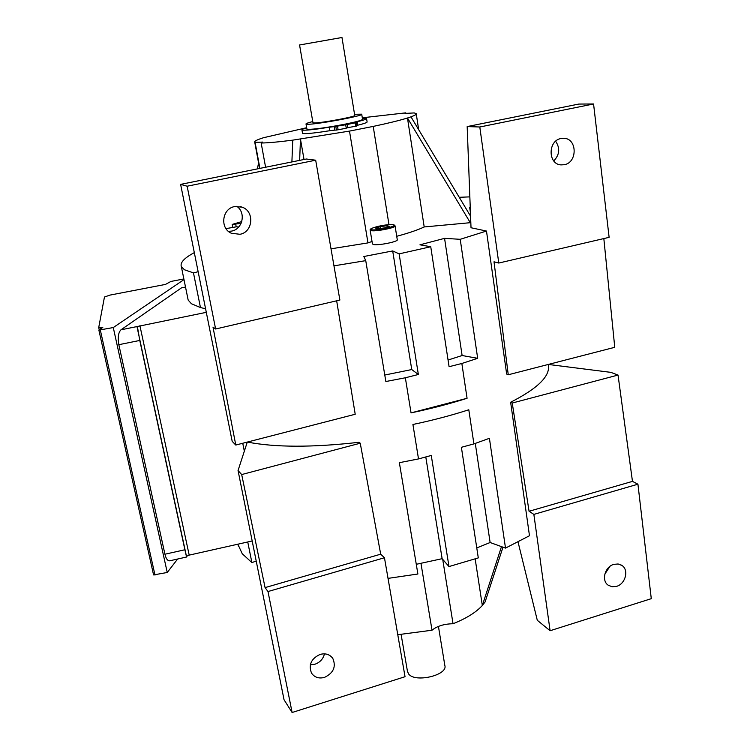 <?xml version="1.0" encoding="UTF-8"?>
<svg xmlns="http://www.w3.org/2000/svg" width="750" height="750" viewBox="0 0 750 750"><rect width="100%" height="100%" fill="white"/><g stroke="black" fill="none" stroke-linecap="round" stroke-linejoin="round"><path stroke-width="1.12" d="M459.253 197.297L469.847 196.875M237.844 544.191L242.222 553.716L251.897 562.594L247.744 541.969M187.762 298.106L188.166 300.066L191.381 303.722L200.466 307.556L193.472 272.887L184.481 269.784L181.359 266.7C179.897 262.706 184.219 258.019 194.316 252.628M232.772 227.438L232.191 224.409L241.762 221.588M259.894 168.394L255.103 142.397L262.791 142.088L261.159 143.006L265.594 167.241M470.691 219.094L470.653 218.175M395.081 225.966L397.266 239.681C398.775 241.669 377.128 245.925 373.125 244.416L372.413 243.844M228.459 231.375L231.591 231.094C242.728 229.247 246.234 212.578 236.756 206.306M239.953 234.291C253.116 232.144 254.775 211.163 242.016 207.122L234.656 206.569C222.037 208.566 219.619 228.3 231.328 233.25L239.953 234.291M553.762 160.931C559.641 154.744 560.259 148.181 555.637 141.263M561.038 138.506L563.794 138.291C577.322 138.375 577.697 162.553 564.291 164.709L561.009 164.897C547.837 164.316 547.791 140.569 561.038 138.506M302.484 133.134L303.825 133.603C308.081 133.753 316.762 132.787 329.887 130.697L329.297 127.228C316.172 129.319 307.481 130.312 303.234 130.191L301.922 129.881C301.697 129.469 303.281 128.775 306.675 127.809M362.362 118.219L366.553 118.491C366.797 119.081 363.684 120.169 357.216 121.753L357.778 125.213C364.247 123.609 367.35 122.503 367.097 121.884L366.572 118.622M101.653 328.191L101.456 327.309L98.719 327.562L104.456 297.028L109.884 295.116L165.469 284.409L170.934 281.438L183.853 278.953M604.828 574.116L609.947 566.372M616.528 586.369C625.472 584.006 629.138 569.972 621.966 565.462L618.131 563.981L613.8 564.366C604.931 566.663 601.153 580.5 608.1 585.131L612.047 586.753L616.528 586.369M310.322 664.791L314.897 664.247C319.988 662.428 323.184 658.959 324.469 653.841M320.1 654.412C325.538 653.025 329.775 654.356 332.803 658.416C336.3 666.703 333.525 673.031 324.488 677.4C318.853 678.844 314.531 677.409 311.512 673.088C308.334 664.837 311.194 658.612 320.1 654.412M337.819 125.925L343.378 124.894L337.819 125.925M346.481 124.219L352.031 123.197L346.481 124.219M354.544 114.291L361.706 114.178C364.725 115.669 314.719 124.903 307.162 124.238L306.009 123.994C305.822 123.553 308.072 122.747 312.759 121.575M306.872 128.981L308.053 129.366C314.466 129.319 326.062 127.734 342.834 124.603L344.044 124.369C356.222 121.903 362.391 120.206 362.531 119.287L361.725 114.281M341.972 37.5L299.569 44.981L341.972 37.5L354.731 115.388C356.944 116.513 319.65 123.412 313.856 122.934L312.947 122.672M407.466 671.428L408.703 674.081C415.322 683.016 448.209 675.075 444.825 665.409L438.431 626.4M312.159 42.769L329.738 39.656L312.159 42.769M101.456 327.309L102.797 327.431L98.878 330.113L153.572 574.922L167.25 572.484L177.619 559.031M387.131 227.062L386.916 225.722L389.306 226.312L384.862 227.85L378.019 228.787L375.675 228.188L380.128 226.659L386.916 225.722M380.128 226.659L380.419 228.459M470.241 207.45L469.669 207.441L470.231 207.122M225.994 228.628L236.297 226.819L238.706 226.988M357.216 121.753L355.303 122.859L347.306 124.444L344.044 124.369M329.297 127.228L334.2 126.628L334.791 130.116L336.412 130.078L346.256 128.25L345.675 124.763L334.2 126.628M342.834 124.603L345.675 124.763M183.994 279.591L113.278 327.553L98.878 330.113M470.456 212.897L469.669 207.441M346.191 127.884L356.803 126.084L356.212 122.625M347.306 124.444L347.887 127.931M356.709 125.503L357.778 125.213M329.887 130.697L334.791 130.116M442.706 559.35L453.038 623.738C466.294 618.431 476.053 612.356 482.325 605.494L485.1 601.959L488.616 591.188M453.038 623.738C444.047 623.925 437.044 626.091 432.019 630.225L420.975 563.419M397.772 634.716L432.019 630.225M267.994 591.544L384.459 557.747L405.038 676.716L292.116 712.5L267.994 591.544L265.078 587.616L241.688 474.553L360.244 443.212L359.016 442.294C312.384 447.562 275.175 447.478 247.387 442.059M384.459 557.747L380.691 554.184L265.078 587.616M380.691 554.184L360.244 443.212M247.284 442.087L238.05 470.541L284.044 699.75L292.116 712.5M238.05 470.541L241.688 474.553M548.316 364.444L610.875 372.366L618.038 375.066L512.241 403.031L529.069 511.275L533.859 514.397L550.097 630.731L651.281 598.669L637.931 484.2L632.466 481.378L618.038 375.066M533.859 514.397L637.931 484.2M550.097 630.731L537.3 620.288L518.072 542.091M632.466 481.378L529.069 511.275M113.278 327.553L167.25 572.484M164.934 554.222L118.838 344.691L139.781 340.444L184.884 549.759L164.934 554.222C165.975 558.675 167.569 560.869 169.716 560.803L186.572 557.016L184.884 549.759M252.188 540.975L189.197 555.122L186.853 556.172L186.572 557.016M139.781 340.444L137.381 326.503L206.297 312.338M306.656 127.725L263.541 137.709C257.147 139.706 254.213 141.169 254.728 142.116L255.103 142.397M372.019 241.472L367.978 242.897L349.491 131.1L292.744 140.147C278.316 141.994 267.787 142.941 261.159 143.006M349.491 131.1L373.209 126.413L388.988 224.7M362.288 117.797L405.806 112.847L404.944 113.428L414.225 112.931L416.231 113.634C416.672 114.337 414.919 115.406 410.972 116.841L407.475 118.003C399.75 120.403 388.331 123.206 373.209 126.413M467.175 126.581L479.794 126.994L593.569 103.978L609.122 237.338L498.778 263.044L494.016 261.788L508.256 374.775L506.663 374.062L486.478 231.047L471.019 227.747L467.175 126.581L578.794 104.062L593.569 103.978M479.794 126.994L498.778 263.044M603.834 238.566L614.756 347.306L508.256 374.775M235.781 445.05L232.191 441.347L180.619 184.378L187.144 186.216L215.625 329.006L213 327.103L235.781 445.05L355.209 414.253L336.666 300.806M215.625 329.006L339.881 300.056L315.684 160.2L187.144 186.216M315.684 160.2L306.384 159.009L180.619 184.378M477.675 358.322L462.113 355.519L444.572 238.359L460.219 239.306L477.675 358.322L461.85 363.478L449.081 366.713L430.744 246.731L419.962 244.809L444.572 238.359M448.059 360.038L462.113 355.519M467.072 398.278C449.85 403.781 431.175 408.647 411.047 412.884L467.072 398.278L461.85 363.478M399.131 253.875L418.359 374.484L405.347 377.775L385.856 381.525L365.747 260.644L363.844 256.509L392.691 250.941L399.131 253.875L430.744 246.731M418.359 374.484L411.75 369.553L392.691 250.941M384.778 375.028L411.75 369.553M388.022 578.381L417.891 574.012L399.366 462.684L418.509 458.925L431.269 455.466L448.978 566.569L442.125 558.684L425.784 456.956M418.509 458.925L412.922 424.481C433.003 420.234 451.622 415.331 468.797 409.772L473.916 443.906L489.412 438.309L505.509 548.1L490.125 542.512L475.284 443.447M448.978 566.569L478.294 557.897L461.391 447.3L473.916 443.906M505.509 548.1L529.481 535.734L510.637 402.244C538.322 388.144 550.847 375.553 548.212 364.472M510.637 402.244L512.241 403.031M501.478 546.638L482.325 605.494L475.153 558.825M502.978 547.181L485.1 601.959M442.125 558.684L416.269 564.309M490.125 542.512L476.775 547.922M256.209 561.047L251.897 562.594M185.503 287.044L181.584 287.794L120.975 329.803C118.322 332.512 117.609 337.472 118.838 344.691M242.747 443.259L244.331 451.191M205.575 308.747L200.466 307.556M405.806 112.847L405.919 113.634M470.578 216.188L410.972 116.841M470.812 222.431L470.306 222.694L407.475 118.003L424.2 226.95C417.891 229.941 408.731 233.062 396.731 236.297M470.306 222.694L424.2 226.95M299.653 160.369L300.459 139.116L304.031 159.488M367.978 242.897L331.012 248.822M291.9 161.934L292.744 140.147M257.391 168.891L258.562 162.938M411.047 412.884L405.347 377.775M193.472 272.887L198.15 271.716M241.05 223.453L232.191 224.409M460.219 239.306L486.478 231.047M333.966 265.847L365.747 260.644M393.488 224.831C396 225.169 393.675 226.322 386.531 228.272C377.747 229.819 372.712 230.287 371.419 229.678C369.037 229.312 371.4 228.169 378.506 226.247C387.122 224.719 392.119 224.25 393.488 224.831M393.806 224.841L395.062 225.844C396.553 227.691 374.841 231.928 370.847 230.559L370.134 230.025M100.472 328.969L100.163 327.562M98.728 327.6L99.216 329.803L98.719 327.591M100.331 330.075L154.997 575.1M355.303 122.859L355.875 126.347M335.822 126.591L336.412 130.078M337.528 126.347L338.119 129.844M186.544 556.688L137.044 326.953M139.913 325.706L189.197 555.122M120.975 329.803L137.381 326.503M236.203 226.838L235.706 224.259M185.541 287.194L181.584 287.794M181.359 266.7L188.166 300.066M237.928 544.172L238.331 546.15M470.438 218.803L470.766 221.062M372.431 243.975L370.153 230.156C368.606 227.569 389.944 223.406 393.759 224.831M242.016 207.122L240.356 206.625M301.922 129.881L302.512 133.275M621.966 565.462L621.366 565.087M332.803 658.416L331.931 657.281M306.009 123.994L306.891 129.094M312.966 122.756L299.569 44.981M401.128 634.584L407.569 671.981M356.241 122.606L356.803 126.084M418.659 129.637L416.278 113.981M259.584 168.45L254.728 142.116"/></g></svg>
